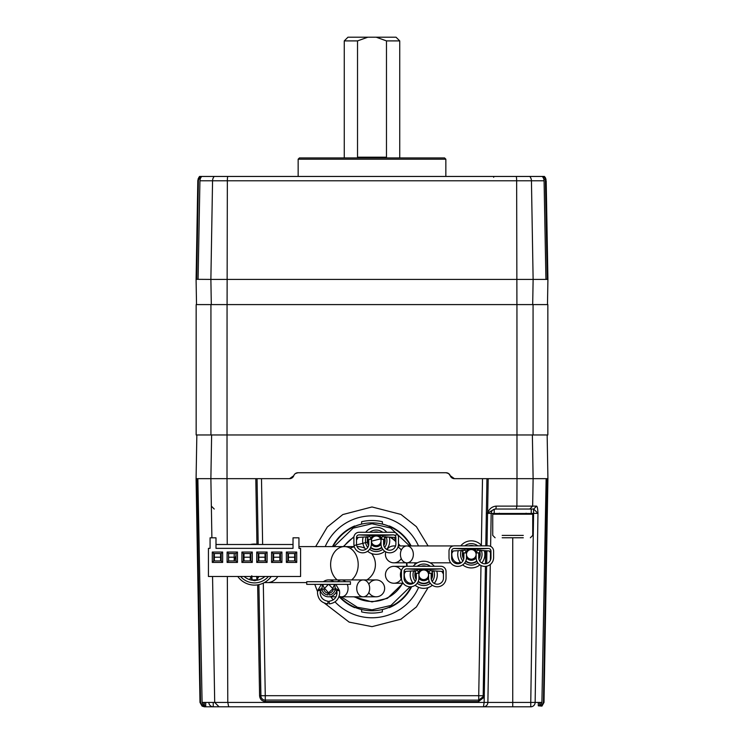 <?xml version="1.0" encoding="UTF-8"?>
<svg xmlns="http://www.w3.org/2000/svg" width="744" height="744" viewBox="0 0 744 744"><rect width="100%" height="100%" fill="white"/><g stroke="black" fill="none" stroke-linecap="round" stroke-linejoin="round"><path stroke-width="1.12" d="M445.851 159.197L444.587 157.933L299.413 157.933L298.149 159.197L445.851 159.197L445.851 176.449M298.149 159.197L298.149 176.449M196.09 279.316L210.877 279.409L212.561 180.783L199.931 180.783L198.081 279.214L196.732 279.279L198.388 180.783L197.811 180.783L196.09 279.316L197.811 180.783L198.936 177.193M547.482 304.594L547.919 279.409L210.877 279.409L211.305 304.594M543.948 179.583L543.418 178.039L544.906 177.9L545.389 179.183L543.948 179.583L544.078 180.783L516.652 180.783L516.913 304.594L547.844 304.594L547.844 434.961L196.156 434.961L196.156 304.594L227.087 304.594L227.348 180.783A6.668 1.349 -90 0 1 227.692 176.449L200.08 176.449L199.16 177.77L200.657 177.9L201.652 176.449M543.418 178.039L542.348 176.449L543.92 176.449L544.906 177.9M545.064 177.193L545.547 178.048L545.064 177.193M252.532 176.449L248.533 176.449M542.348 176.449L227.692 176.449M200.657 177.9L200.155 179.174L198.722 178.793L198.388 180.783M199.931 180.783L200.155 179.174M198.276 178.467L197.811 180.783M200.08 176.449L199.513 176.449M198.722 178.793L199.16 177.77M544.487 176.449L543.92 176.449M544.078 180.783L545.919 279.139L547.259 279.233L545.389 179.183M546.059 179.62L545.547 178.048L546.059 179.62M547.909 279.279L546.189 180.783L547.919 279.409M545.919 279.139L547.259 279.233M198.081 279.214L196.732 279.279M446.047 472.738L448.613 473.556L450.232 475.695A4.445 4.445 0 0 0 454.426 478.662L450.232 475.695A4.445 4.445 0 0 0 446.047 472.738L297.953 472.738A4.445 4.445 0 0 0 293.768 475.695L289.574 478.662L257.043 478.662L258.187 544.403L257.043 478.662L227.004 478.662L227.06 304.594L516.941 304.594L516.996 478.662L487.283 478.662M357.529 40.901L367.796 37.2L396.041 37.2L399.742 40.901L386.471 40.901L386.471 157.198L357.529 157.198L357.529 40.901L344.258 40.901L344.258 157.933M399.742 40.901L399.742 157.933M367.796 37.2L347.959 37.2L344.258 40.901M376.204 37.2L386.471 40.901M411.674 586.681A44.37 44.37 0 0 1 389.335 607.653L389.335 607.244A43.998 43.998 0 0 1 382.37 609.569M361.631 609.569A43.998 43.998 0 0 1 354.665 607.244L354.665 607.653A44.37 44.37 0 0 1 339.311 596.809A44.37 44.37 0 0 0 354.665 607.653M547.156 434.961L547.919 478.662L516.996 478.662L516.903 506.115L496.136 506.115C491.942 506.59 489.096 508.905 487.599 513.062L486.353 513.062M196.09 478.829L199.997 702.429L196.081 478.662L210.877 478.662L211.622 434.961M372 617.771A50.964 50.964 0 0 1 335.014 601.868A50.964 50.964 0 0 0 418.639 587.341A50.964 50.964 0 0 1 372 617.771M333.219 599.869A50.964 50.964 0 0 1 330.81 596.809A50.964 50.964 0 0 0 333.219 599.869M325.221 546.589A50.964 50.964 0 0 1 418.491 545.938M289.574 478.662A4.445 4.445 0 0 0 293.768 475.695M481.349 545.287L482.512 478.662L454.426 478.662M354.665 525.962A44.37 44.37 0 0 0 332.512 546.589A44.37 44.37 0 0 1 354.665 525.962L354.665 526.361A43.998 43.998 0 0 1 361.631 524.046M382.37 524.046A43.998 43.998 0 0 1 389.335 526.361L389.335 525.962A44.37 44.37 0 0 1 411.153 545.938M482.512 478.662L488.204 478.662L487.599 513.062L486.353 513.36M486.957 478.662L485.786 545.864M485.702 550.737L485.469 563.757M485.423 566.37L483.172 695.77A4.445 4.445 -90 0 1 478.727 700.132L264.418 700.048M260.93 696.616L258.893 584.626L260.828 695.77A4.445 4.445 0 0 0 265.273 700.132L265.273 695.687L478.727 695.687L480.996 565.496M297.953 472.738L295.396 473.547M490.603 546.356L491.18 513.397L487.562 513.351C491.226 510.775 493.914 509.333 495.625 509.036A2.967 0.512 -90 0 0 496.136 506.115M486.353 513.397L487.562 513.397L486.995 545.864M486.901 550.811L486.688 563.506M486.632 566.212L484.13 702.429L227.785 702.429L227.348 576.488M483.023 696.812L478.727 700.132L478.504 701.592L484.223 697.165L483.023 696.812L483.172 695.77L478.727 695.687L478.727 700.132M227.236 544.496L227.004 478.662L210.877 478.662L211.891 537.828M255.797 478.662L256.94 544.208M257.647 584.858L259.582 695.77C259.991 699.323 261.962 701.266 265.496 701.592L265.273 700.132M263.99 699.946L263.209 699.63M262.837 699.407L261.869 698.542M261.618 698.216L261.2 697.454M212.552 576.488L214.7 702.429L227.785 702.429L228.687 706.8L204.433 706.8L483.433 706.8L484.13 702.429L487.878 702.429L490.287 564.501M490.361 560.362L490.51 551.769M494.221 513.397L491.18 513.397A4.445 4.445 -90 0 1 495.625 509.036L516.308 509.036L516.903 506.115L532.658 506.115L533.123 478.662L532.379 434.961M487.878 702.429L512.737 702.429L512.737 706.8L530.76 706.8L483.433 706.8A4.445 4.445 -90 0 0 487.878 702.429L488.948 641.281M495.616 509.036L533.699 509.036L529.756 509.036L532.658 506.115L536.619 506.115C537.354 506.645 537.8 509.063 537.959 513.397L533.578 513.397L533.578 509.036M547.909 478.829L544.004 702.429L547.919 478.662M544.004 702.429L541.93 706.112L544.004 702.429L543.446 702.429L547.175 478.885L546.133 478.978L541.911 702.429L535.15 702.429L537.959 513.397L533.699 509.036L536.619 506.115M219.052 706.8L214.7 702.429L202.089 702.429L197.867 478.978L196.825 478.885L200.555 702.429L199.997 702.429L202.07 706.112L199.997 702.429M543.446 702.429L541.437 706.075L540.079 705.954L541.911 702.429M539.679 702.429L539.614 705.907L538.265 705.796L538.321 702.429M541.437 706.075L540.962 706.028L541.028 702.429M204.433 706.8L202.061 706.112M202.089 702.429L203.921 705.954L202.563 706.075L200.555 702.429M202.972 702.429L203.038 706.028L202.563 706.075M196.825 478.885L197.867 478.978M205.418 705.824L204.386 705.907L204.321 702.429M539.67 702.782L539.614 705.907L540.962 706.028M205.735 705.796L205.67 702.429L205.735 705.796M203.038 706.028L204.386 705.907L204.33 702.782M243.995 554.922L243.4 554.847M366.829 579.92A17.996 17.996 0 0 0 371.647 553.573M251.426 576.488L251.937 579.548L252.737 580.283M256.28 580.283L257.34 579.167L257.591 576.488M364.82 548.179A17.996 17.996 0 0 0 357.046 546.589L357.408 546.589M354.349 546.849A17.996 17.996 0 0 0 350.052 548.161M265.617 554.847L265.031 554.922M250.328 544.496A20.516 20.516 0 0 1 258.689 544.496M273.029 555.749A20.516 20.516 0 0 1 273.625 557.116M271.225 576.488A20.516 20.516 0 0 1 237.801 576.488M268.426 576.488A18.312 18.312 0 0 1 240.591 576.488M256.048 580.301A15.801 15.801 0 0 1 253.146 580.32M251.881 580.162A15.801 15.801 0 0 1 244.125 576.488M264.892 576.488A15.801 15.801 0 0 1 256.661 580.236M234.658 559.404A20.516 20.516 0 0 1 235.997 555.749M368.838 592.503A8.444 8.444 0 0 0 384.639 588.365A8.444 8.444 0 0 0 368.838 584.226M323.826 589.109A4.817 4.817 0 0 0 333.34 589.109M335.107 589.722L336.725 590.587L339.469 590.587L339.692 592.81C339.134 599.218 335.674 602.91 329.322 603.896L329.146 601.236C333.972 600.482 336.604 597.674 337.023 592.81L336.725 590.587A8.444 8.444 0 0 1 320.432 590.587L322.059 589.722M323.398 581.696A8.444 8.444 0 0 1 333.768 581.696M376.194 545.622A4.817 4.817 0 0 0 381.012 540.804A4.817 4.817 0 0 0 376.194 535.987A4.817 4.817 0 0 0 371.377 540.804A4.817 4.817 0 0 0 376.194 545.622M369.638 535.485A8.444 8.444 0 0 1 370.159 534.889M382.221 534.889A8.444 8.444 0 0 1 382.751 535.485M401.249 570.648A8.444 8.444 0 0 0 385.439 574.786A8.444 8.444 0 0 0 401.249 578.925A8.444 8.444 0 0 1 385.439 574.786M418.928 574.786A4.817 4.817 0 0 0 423.745 579.604A4.817 4.817 0 0 0 428.563 574.786A4.817 4.817 0 0 0 423.745 569.978A4.817 4.817 0 0 0 418.928 574.786M429.781 568.881A8.444 8.444 0 0 1 430.302 569.467M417.189 569.467A8.444 8.444 0 0 1 417.719 568.881M407.108 566.268L406.884 562.827A8.444 6.473 -90 0 1 400.412 554.382A8.444 6.473 -90 0 1 406.884 545.938A8.444 6.473 -90 0 1 413.348 554.382A8.444 6.473 -90 0 1 406.884 562.827L393.883 562.827A8.444 8.444 0 0 0 401.249 558.521A8.444 8.444 0 0 1 385.82 551.881M386.964 549.546A8.444 8.444 0 0 1 395.538 546.096M397.984 546.998A8.444 8.444 0 0 1 401.249 550.235M466.488 554.382A4.817 4.817 0 0 0 471.296 559.19A4.817 4.817 0 0 0 476.113 554.382A4.817 4.817 0 0 0 471.296 549.565A4.817 4.817 0 0 0 466.488 554.382M477.862 549.063A8.444 8.444 0 0 0 477.332 548.467M465.27 548.467A8.444 8.444 0 0 0 464.74 549.063M356.506 539.995L358.18 537.391L370.019 536.666L370.791 537.838L370.484 539.27L373.237 535.689L359.11 534.889L393.278 534.889L379.152 535.689L376.194 534.889L373.237 535.689M370.586 547.705A8.891 8.891 0 0 0 381.793 547.705M383.774 545.454A8.891 8.891 0 0 0 384.471 537.568M369.638 549.314A10.742 10.742 0 0 0 382.751 549.314M384.629 547.454A10.742 10.742 0 0 0 386.192 536.889M386.685 549.388A13.559 13.559 0 0 0 389.224 537.075M386.741 532.286A13.559 13.559 0 0 0 365.648 532.286M393.278 534.889A2.604 2.604 0 0 1 395.882 537.503L395.882 544.078A6.129 6.129 0 0 1 389.744 550.207A6.129 6.129 0 0 1 383.616 544.078L383.616 539.335L381.012 539.335L381.012 544.078A8.742 8.742 0 0 0 389.744 552.82A8.742 8.742 0 0 0 398.486 544.078L398.486 537.503A5.217 5.217 0 0 0 393.278 532.286L359.11 532.286A5.217 5.217 0 0 0 353.902 537.503L353.902 544.078A8.742 8.742 0 0 0 362.635 552.82A8.742 8.742 0 0 0 371.377 544.078L371.377 539.335L368.773 539.335L368.773 544.078A6.129 6.129 0 0 1 362.635 550.207A6.129 6.129 0 0 1 356.506 544.078L356.506 537.503A2.604 2.604 0 0 1 359.11 534.889M370.466 539.335A5.915 5.915 0 0 1 370.484 539.27L367.815 539.27A8.519 8.519 0 0 1 367.824 539.205L366.95 536.666M379.152 535.689L381.309 537.847A5.915 5.915 0 0 0 370.484 539.27A5.915 5.915 0 0 1 381.309 537.847L381.904 539.27L384.564 539.205A8.519 8.519 0 0 1 383.672 544.887M381.644 547.351A8.519 8.519 0 0 1 370.745 547.351M368.717 544.887A8.519 8.519 0 0 1 367.815 539.27L367.824 539.205M369.545 535.475A8.519 8.519 0 0 1 370.056 534.889M382.323 534.889A8.519 8.519 0 0 1 382.844 535.475M371.377 544.227A5.915 5.915 0 0 0 381.012 544.227M382.286 536.666L381.598 537.838L381.904 539.27A5.915 5.915 0 0 1 381.923 539.335M367.592 551.276A13.559 13.559 0 0 0 384.797 551.276M365.704 549.388A13.559 13.559 0 0 1 363.165 537.075M367.759 547.454A10.742 10.742 0 0 1 366.188 536.889M369.647 532.286A10.742 10.742 0 0 1 382.732 532.286M368.615 545.454A8.891 8.891 0 0 1 367.917 537.568M369.098 535.457A8.891 8.891 0 0 1 369.554 534.889M373.655 532.286A8.891 8.891 0 0 1 378.733 532.286M383.29 535.457A8.891 8.891 0 0 0 382.834 534.889M382.37 536.666L394.199 537.391L395.882 539.995M385.439 536.666L384.564 539.205M322.403 584.365L321.957 589.109C322.552 592.429 324.514 594.391 327.844 594.986L328.141 592.336L324.579 588.365L328.43 584.365M328.802 584.365L332.577 588.365L332.512 589.109L335.209 589.109L334.949 586.393M334.763 584.365L335.209 589.109C334.614 592.429 332.652 594.391 329.322 594.986L329.025 592.336L332.512 589.109L334.502 584.365M321.362 584.365L317.697 590.587L320.432 590.587L320.134 592.81C320.562 597.674 323.184 600.482 328.02 601.236L327.844 603.896C321.482 602.91 318.032 599.218 317.474 592.81L317.697 590.587L321.919 588.365L322.208 586.393L321.957 589.109L324.654 589.109L322.654 584.365M335.098 586.951L335.246 588.365L339.469 590.587L335.804 584.365M306.733 584.365L306.733 581.696L350.433 581.696L350.433 584.365L306.733 584.365M404.057 573.977L405.74 571.373L417.57 570.648L418.342 571.829L418.035 573.252L420.788 569.672L406.67 568.881L440.829 568.881L426.703 569.672L423.745 568.881L420.788 569.672M418.147 581.687A8.891 8.891 0 0 0 429.353 581.687M431.325 579.437A8.891 8.891 0 0 0 432.022 571.55M417.189 583.296A10.742 10.742 0 0 0 430.302 583.296M432.18 581.436A10.742 10.742 0 0 0 433.752 570.871M434.236 583.37A13.559 13.559 0 0 0 436.774 571.057M434.291 566.268A13.559 13.559 0 0 0 413.199 566.268M440.829 568.881A2.604 2.604 0 0 1 443.433 571.485L443.433 578.06A6.129 6.129 0 0 1 437.305 584.198A6.129 6.129 0 0 1 431.167 578.06L431.167 573.326L428.563 573.326L428.563 578.06A8.742 8.742 0 0 0 437.305 586.802A8.742 8.742 0 0 0 446.037 578.06L446.037 571.485A5.217 5.217 0 0 0 440.829 566.268L406.67 566.268A5.217 5.217 0 0 0 401.453 571.485L401.453 578.06A8.742 8.742 0 0 0 410.195 586.802A8.742 8.742 0 0 0 418.928 578.06L418.928 573.326L416.324 573.326L416.324 578.06A6.129 6.129 0 0 1 410.195 584.198A6.129 6.129 0 0 1 404.057 578.06L404.057 571.485A2.604 2.604 0 0 1 406.67 568.881M418.016 573.326A5.915 5.915 0 0 1 418.035 573.252L415.366 573.252A8.519 8.519 0 0 1 415.375 573.196L414.501 570.648M426.703 569.672L428.87 571.829A5.915 5.915 0 0 0 418.035 573.252A5.915 5.915 0 0 1 428.87 571.829L429.455 573.252L432.115 573.196A8.519 8.519 0 0 1 431.222 578.869M429.195 581.334A8.519 8.519 0 0 1 418.295 581.334M416.268 578.869A8.519 8.519 0 0 1 415.366 573.252L415.375 573.196M417.096 569.467A8.519 8.519 0 0 1 417.617 568.881M429.883 568.881A8.519 8.519 0 0 1 430.395 569.467M418.928 578.218A5.915 5.915 0 0 0 428.563 578.218M429.837 570.648L429.149 571.829L429.455 573.252A5.915 5.915 0 0 1 429.474 573.326M415.143 585.268A13.559 13.559 0 0 0 432.348 585.268M413.255 583.37A13.559 13.559 0 0 1 410.716 571.057M415.31 581.436A10.742 10.742 0 0 1 413.748 570.871M417.207 566.268A10.742 10.742 0 0 1 430.292 566.268M416.166 579.437A8.891 8.891 0 0 1 415.468 571.55M416.649 569.439A8.891 8.891 0 0 1 417.105 568.881M421.206 566.268A8.891 8.891 0 0 1 426.284 566.268M430.841 569.439A8.891 8.891 0 0 0 430.385 568.881M429.92 570.648L441.759 571.373L443.433 573.977M432.989 570.648L432.115 573.196M451.608 553.573L453.291 550.969L465.13 550.244L465.893 551.416L465.595 552.848L468.348 549.258L454.221 548.467L488.38 548.467L474.254 549.258L471.296 548.467L468.348 549.258M465.698 561.283A8.891 8.891 0 0 0 476.904 561.283M478.876 559.023A8.891 8.891 0 0 0 479.582 551.146M464.749 562.883A10.742 10.742 0 0 0 477.853 562.883M479.731 561.032A10.742 10.742 0 0 0 481.303 550.467M481.786 562.966A13.559 13.559 0 0 0 484.335 550.653M481.842 545.864A13.559 13.559 0 0 0 460.759 545.864M488.38 548.467A2.604 2.604 0 0 1 490.984 551.072L490.984 557.656A6.129 6.129 0 0 1 484.856 563.785A6.129 6.129 0 0 1 478.718 557.656L478.718 552.913L476.113 552.913L476.113 557.656A8.742 8.742 0 0 0 484.856 566.398A8.742 8.742 0 0 0 493.598 557.656L493.598 551.072A5.217 5.217 0 0 0 488.38 545.864L454.221 545.864A5.217 5.217 0 0 0 449.004 551.072L449.004 557.656A8.742 8.742 0 0 0 457.746 566.398A8.742 8.742 0 0 0 466.488 557.656L466.488 552.913L463.875 552.913L463.875 557.656A6.129 6.129 0 0 1 457.746 563.785A6.129 6.129 0 0 1 451.608 557.656L451.608 551.072A2.604 2.604 0 0 1 454.221 548.467M465.577 552.913A5.915 5.915 0 0 1 465.595 552.848L462.917 552.848A8.519 8.519 0 0 1 462.935 552.783L462.061 550.244M474.254 549.258L476.42 551.425A5.915 5.915 0 0 0 465.595 552.848A5.915 5.915 0 0 1 476.42 551.425L477.006 552.839L479.666 552.783A8.519 8.519 0 0 1 478.773 558.465M476.746 560.929A8.519 8.519 0 0 1 465.846 560.929M463.828 558.465A8.519 8.519 0 0 1 462.917 552.848L462.935 552.783M464.647 549.053A8.519 8.519 0 0 1 465.167 548.467M477.434 548.467A8.519 8.519 0 0 1 477.946 549.053M466.488 557.805A5.915 5.915 0 0 0 476.113 557.805M477.388 550.235L476.699 551.416L477.006 552.839A5.915 5.915 0 0 1 477.025 552.913M462.694 564.854A13.559 13.559 0 0 0 479.899 564.854M460.815 562.966A13.559 13.559 0 0 1 458.267 550.653M462.861 561.032A10.742 10.742 0 0 1 461.299 550.467M464.758 545.864A10.742 10.742 0 0 1 477.843 545.864M463.726 559.023A8.891 8.891 0 0 1 463.019 551.146M464.2 549.026A8.891 8.891 0 0 1 464.665 548.467M468.757 545.864A8.891 8.891 0 0 1 473.835 545.864M478.401 549.026A8.891 8.891 0 0 0 477.936 548.467M477.471 550.244L489.31 550.969L490.984 553.573M480.54 550.244L479.666 552.783M208.441 576.488L300.585 576.488L300.585 548.347L298.949 548.347L298.949 537.828L293.024 537.828L293.024 548.347L215.993 548.347L215.993 537.828L210.068 537.828L210.068 548.347L208.441 548.347L208.441 576.488M296.735 562.418L296.735 552.048L286.366 552.048L286.366 562.418L296.735 562.418L295.247 560.939L295.247 553.536L287.844 553.536L286.366 552.048M281.92 562.418L281.92 552.048L271.551 552.048L271.551 562.418L281.92 562.418L280.432 560.939L280.432 553.536L273.029 553.536L271.551 552.048M267.105 562.418L267.105 552.048L256.736 552.048L256.736 562.418L267.105 562.418L265.617 560.939L265.617 553.536L258.214 553.536L256.736 552.048M252.29 562.418L252.29 552.048L241.921 552.048L241.921 562.418L252.29 562.418L250.802 560.939L250.802 553.536L243.4 553.536L241.921 552.048M237.476 562.418L237.476 552.048L227.106 552.048L227.106 562.418L237.476 562.418L235.997 560.939L235.997 553.536L228.585 553.536L227.106 552.048M222.661 562.418L222.661 552.048L212.291 552.048L212.291 562.418L222.661 562.418L221.182 560.939L221.182 553.536L213.77 553.536L212.291 552.048M296.735 552.048L295.247 553.536M286.366 562.418L287.844 560.939L295.247 560.939M287.844 553.536L287.844 560.939M281.92 552.048L280.432 553.536M271.551 562.418L273.029 560.939L280.432 560.939M273.029 553.536L273.029 560.939M267.105 552.048L265.617 553.536M256.736 562.418L258.214 560.939L265.617 560.939M258.214 553.536L258.214 560.939M252.29 552.048L250.802 553.536M241.921 562.418L243.4 560.939L250.802 560.939M243.4 553.536L243.4 560.939M237.476 552.048L235.997 553.536M227.106 562.418L228.585 560.939L235.997 560.939M228.585 553.536L228.585 560.939M222.661 552.048L221.182 553.536M212.291 562.418L213.77 560.939L221.182 560.939M213.77 553.536L213.77 560.939M215.993 544.496L293.024 544.496M214.365 560.055A5.348 5.348 0 0 0 214.253 560.13L214.253 560.939M220.587 557.2L214.365 557.2L214.365 553.536L220.587 553.536L220.587 560.939M214.365 557.2L214.365 560.939M220.587 560.055A5.348 5.348 0 0 1 220.689 560.13L220.689 560.939M228.585 553.564L234.202 553.536L234.202 560.939M234.202 560.055A5.348 5.348 0 0 1 234.314 560.13L234.314 560.939M243.995 560.055A5.348 5.348 0 0 0 243.883 560.13L243.883 560.939M250.217 557.2L243.995 557.2L243.995 553.536L250.217 553.536L250.217 560.939M243.995 557.2L243.995 560.939M250.217 560.055A5.348 5.348 0 0 1 250.319 560.13L250.319 560.939M258.81 560.055A5.348 5.348 0 0 0 258.698 560.13L258.698 560.939M265.031 557.2L258.81 557.2L258.81 553.536L265.031 553.536L265.031 560.939M258.81 557.2L258.81 560.939M265.031 560.055A5.348 5.348 0 0 1 265.134 560.13L265.134 560.939M273.625 560.055A5.348 5.348 0 0 0 273.513 560.13L273.513 560.939M279.846 557.2L273.625 557.2L273.625 553.536L279.846 553.536L279.846 560.939M273.625 557.2L273.625 560.939M279.846 560.055A5.348 5.348 0 0 1 279.949 560.13L279.949 560.939M288.44 560.055A5.348 5.348 0 0 0 288.328 560.13L288.328 560.939M294.661 557.2L288.44 557.2L288.44 553.536L294.661 553.536L294.661 560.939M288.44 557.2L288.44 560.939M294.661 560.055A5.348 5.348 0 0 1 294.764 560.13L294.764 560.939M385.848 598.585L388.294 597.404M372 601.468A34.661 34.661 0 0 0 402.523 583.231A34.661 34.661 0 0 1 354.637 596.809M343.84 546.589A34.661 34.661 0 0 1 353.902 537.242M389.893 537.121A34.661 34.661 0 0 1 395.882 541.679M398.477 544.441A34.661 34.661 0 0 1 399.677 545.938M406.438 562.827A34.661 34.661 0 0 1 406.661 566.268M339.915 596.809A43.924 43.924 0 0 0 411.134 586.756M412.529 583.733A43.924 43.924 0 0 0 412.734 583.231M415.822 563.794A43.924 43.924 0 0 0 415.747 562.827A43.924 43.924 0 0 1 415.822 563.794M372 522.883A43.924 43.924 0 0 1 410.651 545.938A43.924 43.924 0 0 0 333.005 546.589M361.631 524.12L361.631 521.702A46.277 46.277 0 0 1 382.37 521.702L382.37 524.12M382.37 609.485L382.37 611.903A46.277 46.277 0 0 1 361.631 611.903L361.631 609.485M416.249 563.496A44.37 44.37 0 0 0 416.194 562.827M494.221 509.259L494.221 513.472L531.253 513.472L531.253 509.036M502.172 537.773L523.292 537.773M502.172 535.401L523.292 535.401M495.104 537.773L492.733 535.401L492.733 514.216L512.737 514.216L492.733 514.216L493.477 513.472L531.997 513.472L532.732 514.216L512.737 514.216L532.732 514.216L532.732 535.401L530.36 537.773M529.774 176.449A6.668 6.529 -90 0 1 531.439 180.783L533.123 279.409L532.695 304.594M199.401 177.351L200.973 177.351M543.027 177.351L544.599 177.351M214.226 176.449A6.668 6.529 -90 0 0 212.561 180.783L516.652 180.783A6.668 1.349 -90 0 0 516.308 176.449M546.189 180.783L545.612 180.783M210.933 304.594L210.933 434.961M533.067 304.594L533.067 434.961M428.088 545.938L416.398 526.668L400.942 514.42L372 506.962L342.826 514.55L327.295 527.022L315.67 546.589M314.786 584.365L317.539 591.62M324.421 603.114L349.159 622.124L372 626.653L400.96 619.185L416.426 606.909L428.116 587.621M431.78 563.868L431.715 562.827M261.488 478.662L262.632 544.496M263.311 583.119L265.273 695.687L259.582 695.77M484.372 695.77L483.172 695.77M265.496 701.592L478.504 701.592M531.253 513.397L533.578 513.397L530.76 702.429L512.737 702.429L512.737 537.773M530.76 702.429L535.15 702.429A4.445 4.39 90 0 1 530.76 706.8L530.76 702.429M214.244 509.036L211.343 506.115M208.85 702.429A4.445 4.39 -90 0 0 213.24 706.8L213.24 702.429L214.7 702.429M351.633 579.92A17.996 13.792 -90 0 0 358.199 564.584A17.996 13.792 -90 0 0 344.407 546.589A17.996 13.792 -90 0 0 330.624 564.584A17.996 13.792 -90 0 0 337.19 579.92M280.432 558.326A17.996 13.792 -90 0 0 279.846 556.54M264.92 582.264A17.996 13.792 -90 0 0 267.505 582.58A17.996 13.792 -90 0 0 277.847 576.488M356.729 588.365A8.444 6.473 -90 0 0 363.193 596.809A8.444 6.473 -90 0 0 369.666 588.365A8.444 6.473 -90 0 0 363.193 579.92A8.444 6.473 -90 0 0 356.729 588.365M339.162 596.195A8.444 6.473 -90 0 0 341.58 596.809A8.444 6.473 -90 0 0 348.043 588.365A8.444 6.473 -90 0 0 347.271 584.365M345.551 581.696A8.444 6.473 -90 0 0 341.58 579.92A8.444 6.473 -90 0 0 337.609 581.696M335.944 592.503A8.444 6.473 -90 0 0 336.911 594.205M401.853 569.476A8.444 6.473 90 0 0 400.412 574.786A8.444 6.473 90 0 0 401.602 579.66M404.634 572.034A8.444 6.473 90 0 0 404.28 574.786A8.444 6.473 90 0 0 410.753 583.231A8.444 6.473 90 0 0 412.808 582.794M413.143 583.231L406.894 583.231A8.444 6.473 90 0 0 408.819 582.85M460.359 562.38A8.444 6.473 -90 0 1 458.304 562.827A8.444 6.473 -90 0 1 451.831 554.382A8.444 6.473 -90 0 1 452.185 551.63M393.883 562.827A8.444 8.444 0 0 1 385.439 554.382M356.506 537.503L357.687 537.531M395.882 537.503L394.701 537.531M404.057 571.485L405.238 571.513M443.433 571.485L442.252 571.513M451.608 551.072L452.789 551.099M490.984 551.072L489.812 551.099M234.202 557.2L228.585 557.2M353.958 536.684L343.3 546.589M353.763 596.809L372 601.915L387.419 598.343L403.034 583.231M400.235 545.938L398.486 543.762M395.882 541.074L390.833 537.177M410.111 586.802L390.953 605.439L372 609.838L357.436 607.299L341.152 596.809M334.01 546.589L353.13 528.128L372 523.767L390.619 528.008L409.637 545.938M414.854 562.827L414.975 564.454M411.776 583.231L411.423 584.068M493.7 176.449L493.672 177.305M196.518 304.594L196.081 279.409M196.844 434.961L196.081 478.662M205.688 703.22L205.679 702.429M250.217 557.805L250.802 557.451L250.217 557.805M235.997 558.614L234.202 559.674M306.733 582.58L264.362 582.58M257.34 579.167L257.787 576.488M257.526 576.488L257.303 579.223L256.345 580.274M256.624 576.358L256.996 579.762L257.443 578.981C255.778 581.036 253.974 581.176 252.021 579.399L251.788 575.744L249.584 579.595L251.36 576.488L251.704 579.957L256.996 579.762L258.866 576.488M251.649 575.986L251.909 579.595L252.616 580.264M354.265 546.589L298.949 546.589M265.031 554.847L265.617 554.792M273.625 558.967L273.029 558.614M354.023 545.538L368.773 541.837M371.396 541.176L380.603 538.861M384.583 537.865L388.015 537.001M394.711 535.317L397.603 534.592M362.877 543.315L356.562 544.896M338.948 596.809L376.194 596.809M376.194 579.92L328.578 579.92M336.018 596.809L328.578 596.809M405.787 566.342L393.883 566.342M403.146 583.231L393.883 583.231M453.347 545.938L398.291 545.938M395.594 545.938L393.883 545.938M454.445 562.827L460.694 562.827M406.884 562.827L417.375 562.827M430.116 562.827L450.697 562.827M499.419 513.23L498.806 513.472M526.045 513.23L526.659 513.472"/></g></svg>
